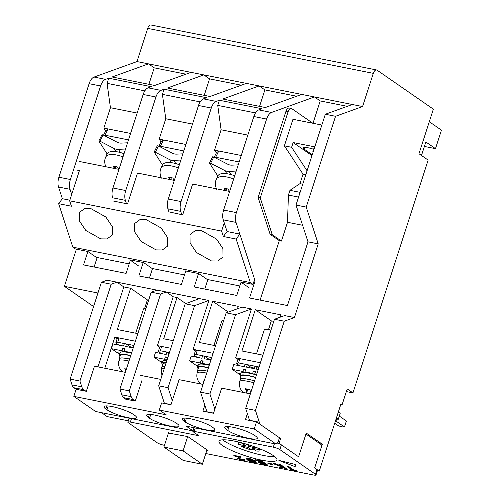 <?xml version="1.0" encoding="UTF-8"?>
<svg xmlns="http://www.w3.org/2000/svg" width="500" height="500" viewBox="0 0 500 500"><rect width="100%" height="100%" fill="white"/><g stroke="black" fill="none" stroke-linecap="round" stroke-linejoin="round"><path stroke-width="0.75" d="M274.775 456.656A30.438 5.7 17.9 0 1 249.225 451.775A30.438 5.7 17.9 0 1 223.95 440.781A30.438 5.7 17.9 0 1 222.669 439.825A30.438 5.7 -162.1 0 0 223.95 440.781A30.438 5.7 -162.1 0 0 249.225 451.775A30.438 5.7 -162.1 0 0 274.775 456.656A30.438 5.7 17.9 0 1 249.225 451.775A30.438 5.7 17.9 0 1 223.95 440.781A30.438 5.7 17.9 0 1 222.669 439.825M342 405.044L340.856 404.25L319.262 471.106L314.669 467.925L322.325 444.219L306.262 433.088L298.6 456.794L279.094 443.275L280.625 438.537L261.194 425.075A10.144 5.25 -78.7 0 1 259.312 422.212L255.45 410.375L284.25 321.213L294.425 317.538L318.219 243.875L306.219 207.087L335.55 116.294L362.575 106.544L373.294 73.35A5.075 2.625 -78.7 0 1 376.581 69.969A5.075 2.625 -78.7 0 1 377.119 70.2L433.356 109.162L418.963 153.731L428.144 160.094L352.95 392.9L347.206 388.925L342 405.044L340.681 404.781M279.094 443.275L277.387 442.938M101.512 412.669L107.188 416.6L128.256 420.8M317.375 470.731L319.262 471.106M322.325 444.219L319.975 443.75M352.95 392.9L346.35 391.587M424.4 146.438L435.481 148.65L425.844 141.969L421.481 155.475M373.294 73.35L147.706 28.388L136.988 61.575L362.575 106.544M352.356 104.506L325.331 114.256L335.55 116.294M306.219 207.087L296.006 205.05L325.331 114.256M318.219 243.875L308 241.838L296.006 205.05M185.775 270.994L181.438 284.419L138.875 275.938L143.212 262.512M130.356 260.238L126.106 273.387L83.544 264.906L87.875 251.494M76.388 249.188L64.394 286.325L97.95 293.012M101.419 282.275L111.206 284.225L79.931 381.056L70.144 379.1L101.419 282.275L107.144 280.206L208.869 300.487L193.094 349.325L213.1 353.312L197.35 350.169L195.394 350.913L194.013 355.181L197.062 357.294M207.025 411.969A10.144 5.25 101.3 0 1 206.956 411.781L200.556 392.15L226.175 312.838L242.069 307.106L251.431 308.969L235.662 357.806L260.413 362.744L239.919 358.656L237.956 359.4L236.575 363.663L239.625 365.775M255.45 410.375L245.662 408.425L274.462 319.256L284.631 315.587L294.425 317.538M308 241.838L287.425 305.544L249.544 297.994L255.087 280.825L254.206 280.65M241.05 282.206L236.775 295.45L194.213 286.962L198.544 273.538M262.863 355.156L241.944 350.988L255.263 309.731L280.806 314.825L280.019 317.25M215.55 345.725L199.375 342.5L212.7 301.25L238.238 306.337L237.456 308.769M274.462 319.256L284.25 321.213M245.662 408.425L249.519 420.262L259.312 422.212M279.306 438.275L280.625 438.537M193.031 430.913L95.638 411.5L73.831 396.388L76.125 389.275L73.913 387.744A10.144 5.25 101.3 0 1 72.031 384.881L81.819 386.838A10.144 5.25 101.3 0 0 83.706 389.694L73.913 387.744M70.144 379.1L72.031 384.881M435.481 148.65L441.456 130.156L429.294 121.737M93.581 306.544L64.394 286.325M58.644 203.675L72.825 247.156L250.312 282.538L236.137 239.05L223.369 236.506L221.606 231.1L69.65 200.806L71.413 206.219L58.644 203.675L62.356 198.706L58.544 187.019A10.144 5.25 -78.7 0 1 58.906 177.219L89.113 83.688A10.144 5.25 -78.7 0 1 94.062 77.062L136.988 61.575M147.706 28.388A5.075 2.625 -78.7 0 1 150.994 25L376.581 69.969M347.3 106.331L320.213 100.931L314.475 96.956L271.556 112.444A10.144 5.25 101.3 0 0 266.606 119.062L236.394 212.6A10.144 5.25 101.3 0 0 236.038 222.4L223.269 219.856L227.081 231.537L223.369 236.506M71.706 194.438L70.037 189.312A10.144 5.25 -78.7 0 1 70.394 179.506L100.606 85.975A10.144 5.25 -78.7 0 1 105.556 79.356L108.731 78.206L151.3 86.688L148.119 87.837A10.144 5.25 101.3 0 0 143.169 94.462L112.963 187.994A10.144 5.25 101.3 0 0 112.6 197.794L125.369 200.344A10.144 5.25 -78.7 0 1 125.731 190.538L155.938 97.006A10.144 5.25 -78.7 0 1 160.888 90.381L164.069 89.237L206.631 97.719L203.45 98.869A10.144 5.25 101.3 0 0 198.5 105.487L168.294 199.025A10.144 5.25 101.3 0 0 167.938 208.825L169.019 212.15M181.788 214.694L180.706 211.369A10.144 5.25 -78.7 0 1 181.062 201.569L211.275 108.038A10.144 5.25 -78.7 0 1 216.219 101.412L219.4 100.262L261.962 108.75L258.781 109.894A10.144 5.25 101.3 0 0 253.837 116.519L223.625 210.05A10.144 5.25 101.3 0 0 223.269 219.856M301.706 94.406L265.363 107.525L222.794 99.038L259.144 85.925L264.881 89.9L259.562 106.369M246.375 83.381L210.025 96.494L167.463 88.012L203.812 74.894L209.55 78.869L204.231 95.337M191.044 72.35L154.694 85.463L112.131 76.981L148.475 63.869L154.219 67.844L148.9 84.306M296.65 96.231L264.881 89.9M241.319 85.206L209.55 78.869M185.987 74.175L154.219 67.844M164.069 89.237L162.406 94.369L165.769 118.75L159.181 139.137L161.006 141.9L158.869 146.2M126.456 203.669L125.369 200.344M152.5 268.55L149.431 278.038M219.4 100.262L217.744 105.4L221.1 129.781L214.519 150.169L216.337 152.931L214.2 157.231M207.831 279.581L204.769 289.069M255.087 280.825L236.038 222.4M260.1 300.1L279.3 240.65L270.119 234.288L258.125 197.5L285.919 111.45A5.075 2.625 -78.7 0 1 289.206 108.062L291.337 108.488A5.075 2.625 -78.7 0 1 291.875 108.719L312.856 123.256M312.994 123.287L320.213 100.931M235.662 357.806L237.956 359.4M251.431 308.969L235.538 314.706L209.919 394.012L214.856 409.162M226.175 312.838L235.538 314.706M193.094 349.325L195.394 350.913M208.869 300.487L194.562 305.65L168.062 387.694L172.294 400.675M199.506 298.619L185.2 303.781L194.562 305.65M185.75 303.581L177.025 297.538L173.194 296.775L166.306 292L160.581 294.069L129.306 390.894L119.944 389.031L121.831 394.812A10.144 5.25 101.3 0 0 123.713 397.669L125.925 399.206M156.944 290.138L151.219 292.2L160.581 294.069M148.65 300.15L147.387 299.9L130.631 288.288L123.819 286.931L116.931 282.162L111.206 284.225M108.731 78.206L107.075 83.344L110.438 107.719L103.85 128.106L105.675 130.875L103.537 135.169M97.163 257.525L94.1 267.013M273.781 321.356L271.331 320.863L255.263 309.731M271.331 320.863L268.525 329.562M228.312 312.069L212.7 301.25M85.919 391.231L83.706 389.694M79.931 381.056L81.819 386.838M97.994 366.887L123.819 286.931M114.856 337.125L135.387 341.219L119.113 337.975L117.15 338.719L114.856 337.125L104.8 368.244M119.944 389.031L151.219 292.2M141.875 380.681L135.294 401.069L133.081 399.538L123.713 397.669M133.081 399.538A10.144 5.25 101.3 0 1 131.194 396.675L129.306 390.894M157.419 345.613L170.825 348.281L161.675 346.456L159.713 347.2L157.419 345.613L173.194 296.775M168.062 387.694L158.7 385.825L164.394 403.294A10.144 5.25 101.3 0 0 164.456 403.488M158.7 385.825L185.2 303.781M107.075 83.344L144.819 90.862M217.744 105.4L255.487 112.925M162.406 94.369L200.156 101.894M302.606 225.287L287.5 222.275L288.425 195.062L298.581 197.087M287.5 222.275L281.431 241.075L279.3 240.65M321.844 125.05L292.956 119.288L284.381 145.844L291.613 147.287L307.081 170.763M313.269 151.6L312.894 151.525L314.425 146.788L293.144 142.544L291.613 147.287M305.806 174.713L303.038 174.163L284.381 145.844M313.163 151.931L312.894 151.525M303.038 174.163L299.975 183.65L302.744 184.2M300.113 192.35L289.956 190.325L299.975 183.65M159.181 139.137L185.912 144.469L163.444 139.987L160.331 146.237L183.831 150.925M165.769 118.75L192.5 124.075M214.519 150.169L241.244 155.494L218.775 151.019L215.662 157.269L239.163 161.95M221.1 129.781L247.831 135.106M285.919 111.45L288.05 111.869A5.075 2.625 -78.7 0 1 291.337 108.488M288.05 111.869L260.25 197.925L258.125 197.5M260.25 197.925L272.25 234.713L270.119 234.288M272.25 234.713L281.431 241.075M209.919 394.012L200.556 392.15M173.275 340.694L163.7 338.787L177.025 297.538M147.387 299.9L144.588 308.562M137.838 333.631L117.306 329.538L130.631 288.288M103.85 128.106L130.581 133.438L108.106 128.956L105 135.213L128.494 139.894M137.169 113.05L110.438 107.719M312.256 154.738L304.456 149.331A10.144 1.9 17.9 0 1 303.312 147.906A10.144 1.9 17.9 0 1 313.631 149.244M293.144 142.544L311.981 155.594M289.956 190.325L288.425 195.062M73.831 396.388L166.194 414.8L159.306 410.031L254.225 428.95L276.031 444.056L186.219 426.156L193.038 430.881M106.969 409.794A16.488 3.088 -162.1 0 0 124.188 416.763A16.488 3.088 -162.1 0 0 136.488 417.619A16.488 3.088 -162.1 0 0 134.637 415.306L133.488 414.513A16.488 3.088 -162.1 0 0 116.269 407.537A16.488 3.088 -162.1 0 0 103.969 406.688A16.488 3.088 -162.1 0 0 105.819 408.994L106.969 409.794L108.2 405.981M149.531 418.275A16.488 3.088 -162.1 0 0 166.75 425.25A16.488 3.088 -162.1 0 0 179.056 426.1A16.488 3.088 -162.1 0 0 177.2 423.794L176.05 422.994A16.488 3.088 -162.1 0 0 158.831 416.025A16.488 3.088 -162.1 0 0 146.531 415.169A16.488 3.088 -162.1 0 0 148.387 417.481L149.531 418.275L150.762 414.462M185.212 421.987A16.488 3.088 -162.1 0 0 202.431 428.963A16.488 3.088 -162.1 0 0 214.731 429.812A16.488 3.088 -162.1 0 0 212.875 427.506L211.731 426.706A16.488 3.088 -162.1 0 0 194.513 419.738A16.488 3.088 -162.1 0 0 182.206 418.888A16.488 3.088 -162.1 0 0 184.062 421.194L185.212 421.987L186.444 418.175M227.775 430.475A16.488 3.088 -162.1 0 0 244.994 437.444A16.488 3.088 -162.1 0 0 257.294 438.3A16.488 3.088 -162.1 0 0 255.444 435.988L254.294 435.194A16.488 3.088 -162.1 0 0 237.075 428.219A16.488 3.088 -162.1 0 0 224.775 427.369A16.488 3.088 -162.1 0 0 226.625 429.681L227.775 430.475L229.006 426.662M254.225 428.95L256.525 421.838L279.475 437.738L277.944 442.481L276.031 444.056M203.05 384.431L179.088 379.656L170.969 404.781L161.606 402.919L159.306 410.031M256.525 421.838L245.456 419.631L247.375 413.688M250.362 393.862L221.65 388.137L213.531 413.269L202.894 411.15L204.812 405.2M125.337 372.337L94.462 366.181L86.344 391.312L76.125 389.275M160.775 379.4L140.431 375.344M135.294 401.069L124.65 398.95L124.819 398.438M90.9 208.612L105.844 217.006L112.244 226.5L112.325 235.012L107 238.938L100.769 238.875L85.825 230.487L79.425 220.994L79.344 212.475L84.669 208.55L90.9 208.612M146.231 219.644L161.181 228.038L167.575 237.525L167.656 246.044L162.331 249.969L156.1 249.906L141.156 241.513L134.756 232.025L134.675 223.506L140 219.581L146.231 219.644M201.569 230.669L216.513 239.062L222.906 248.556L222.994 257.069L217.669 260.994L211.438 260.938L196.488 252.544L190.094 243.05L190.012 234.537L195.331 230.613L201.569 230.669M72.825 247.156L75.506 249.013L87.85 251.475L96.344 257.356L129.169 263.9M138.269 265.712L129.775 259.831L143.606 262.587L152.1 268.475L184.506 274.931M185.662 271.35L184.894 270.819L198.725 273.575L207.219 279.462L239.838 285.963M249.144 287.819L240.65 281.931L252.994 284.394L250.312 282.538M62.356 198.706L69.85 200.2M118.975 169.369L79.619 161.525M76.862 170.062L79.419 170.569L69.65 200.806M221.606 231.1L224.256 222.887M229.638 191.431L192.625 184.05L182.675 214.869L168.925 211.856M174.306 180.4L137.506 173.062L127.55 203.888L113.719 201.125M236.137 239.05L239.85 234.088L227.081 231.537M252.994 284.394L254.619 279.375L239.85 234.088M130.694 347.019A11.413 2.138 17.9 0 1 133.406 347.356M117.15 338.719L115.769 342.981L118.819 345.094M119.113 337.975L117.731 342.244L115.769 342.981M134.006 345.487L117.731 342.244M222.419 445.525A30.438 5.7 17.9 0 1 218.994 441.256A30.438 5.7 17.9 0 1 241.706 442.831A30.438 5.7 17.9 0 1 273.494 455.706A30.438 5.7 17.9 0 1 276.919 459.969A30.438 5.7 17.9 0 1 254.206 458.394A30.438 5.7 17.9 0 1 222.419 445.525M168.45 433.019L187.85 436.594L208.05 450.588L206.831 450.344M295.487 464.513L295.163 466.7L278.894 460.406L295.487 464.513M205.8 453.537L313.475 475A5.075 0.95 -162.1 0 0 316.006 474.969A5.075 0.95 -162.1 0 0 315.431 474.256L279.856 449.606A5.075 0.95 -162.1 0 0 273.306 447.169L194.137 431.388A2.537 0.475 -162.1 0 0 192.869 431.406A2.537 0.475 -162.1 0 0 193.156 431.763L198.894 435.737L130.363 422.075A5.075 0.95 -162.1 0 0 127.831 422.106A5.075 0.95 -162.1 0 0 128.406 422.819L157.094 442.694A5.075 0.95 -162.1 0 0 163.65 445.138L164.481 445.3M287.219 466.506L287.375 466.031L288.331 466.219L293.475 469.787L296.388 470.662L296.231 471.131L290.637 470.019L290.05 469.613L292.369 470.075L287.219 466.506L288.175 466.694L293.325 470.262L293.475 469.787M290.05 469.613L290.206 469.137L291.35 469.363M279.606 464.988L279.762 464.513L280.719 464.706L286.456 468.681L286.3 469.156L283.163 467.45L280.912 468.081L279.55 467.806L282.2 467.069L273.4 463.75L282.375 466.906L279.606 464.988L280.562 465.181L280.719 464.706M279.55 467.806L279.7 467.331L281.544 466.819M273.4 463.75L273.556 463.275L274.825 463.531L280.694 465.744M267.906 463.6L268.056 463.125L272.15 463.944L272.738 464.35L272.587 464.825L267.906 463.6L272 464.412L272.15 463.944M255.512 460.188L255.669 459.712L261.669 460.906L267.413 464.881L267.256 465.356L261.256 464.162L260.663 463.756L265.712 464.762L263.95 463.537L258.9 462.531L258.312 462.125L263.356 463.131L261.15 461.6L255.512 460.188L261.519 461.381L261.669 460.906M260.663 463.756L260.819 463.281L264.688 464.05M258.312 462.125L258.463 461.65L262.337 462.419M246.225 458.694L246.375 458.219L248.306 458.169C251.369 458.969 253.562 459.9 254.881 460.969L256.225 462.306L256.069 462.781L254.188 462.825C251.1 462.025 248.869 461.081 247.494 460L246.225 458.694L248.156 458.644L248.306 458.169M238.894 458.269L242.594 459.719C244.025 459.975 244.406 459.831 243.738 459.294L244.688 459.481L245.037 460.575L242.981 460.594L238.056 458.769L237.6 458.188L239.281 457.238L233.744 455.844L240.975 457.287L239.219 458.113L238.969 458.925L242.438 460.194L242.594 459.719M237.6 458.188L238.681 457.119M233.744 455.844L233.894 455.369L241.125 456.812L240.975 457.287M316.006 474.969L317.538 470.225A5.075 0.95 -162.1 0 0 316.962 469.519L314.669 467.925L321.256 447.537A2.537 1.312 101.3 0 0 320.875 444.375L307.1 434.831A2.537 1.312 101.3 0 0 306.831 434.712A2.537 1.312 101.3 0 0 305.188 436.406L298.6 456.794L281.388 444.869A5.075 0.95 -162.1 0 0 277.244 443.056M288.331 466.219L288.175 466.694M295.8 470.25L295.644 470.725L296.231 471.131M293.325 470.262L295.644 470.725M274.825 463.531L274.675 464.006M280.562 465.181L286.3 469.156M272 464.412L272.587 464.825M261.519 461.381L267.256 465.356M254.881 460.969L254.725 461.444L256.069 462.781M248.156 458.644C251.219 459.444 253.406 460.375 254.725 461.444M239.119 458.45L238.969 458.925L238.631 458.5M244.688 459.481L245.037 460.575M243.738 459.294L243.581 459.769L244.537 459.956M242.438 460.194C243.869 460.444 244.25 460.306 243.581 459.769L243.906 460.2M247.512 458.969L248.713 459.05L253.775 461.256L254.925 462.369L253.569 462.413L248.45 460.194L247.362 459.081M248.45 460.194L248.606 459.719L247.569 458.8M253.569 462.413L253.719 461.938L248.606 459.719M254.769 462.038L253.719 461.938M168.538 432.744L163.906 447.075L183.188 460.431L202.344 464.25L206.994 449.856M163.906 447.075L183.062 450.894L202.344 464.25M187.688 436.562L183.062 450.894M260.325 449.044A11.413 2.138 17.9 0 1 260.35 449.381L259.962 450.562A11.413 2.138 17.9 0 1 256.269 450.969L252.381 448.275L259.587 449.712A11.413 2.138 17.9 0 1 259.962 450.562M253.819 449.275A11.413 2.138 17.9 0 1 252.394 448.938L252.013 450.119A11.413 2.138 17.9 0 1 240.912 445.994L241.256 444.925M238.244 443.55A11.413 2.138 17.9 0 1 241.938 443.144L245.825 445.838L238.619 444.4A11.413 2.138 17.9 0 1 238.244 443.55L238.625 442.362A11.413 2.138 17.9 0 1 238.837 442.1M259.869 448.856L259.587 449.712M254.938 446.975A11.413 2.138 17.9 0 1 257.294 448.125L257.375 447.881M246.456 444.175L250.087 446.688L257.294 448.125M252.013 450.119L248.125 447.425L240.912 445.994M252.725 447.212L252.381 448.275M252.394 448.938L252.562 448.406M248.125 447.425L248.675 445.712M245.825 445.838L246.375 444.15M104.45 135.644L105 135.213M105.675 130.875L108.106 128.956M334.7 423.3L338.369 425.75A5.075 0.95 -162.1 0 0 344.387 426.95L335.969 421.025A10.144 1.9 17.9 0 1 335.538 420.706M336.05 419.131A10.144 1.9 17.9 0 1 338.281 419.269L336.419 417.981M338.338 412.05L340.194 413.338L338.281 419.269M339.306 416.087L346.388 420.994L344.469 426.919M159.713 347.2L158.338 351.469L161.381 353.581M161.675 346.456L160.294 350.725L158.338 351.469M169.444 352.55L160.294 350.725M208.938 359.219A11.413 2.138 17.9 0 1 211.112 359.462M197.35 350.169L195.975 354.438L194.013 355.181M211.725 357.575L195.975 354.438M251.5 367.7A11.413 2.138 17.9 0 1 254.375 368.069M239.919 358.656L238.538 362.925L236.575 363.663M259.037 367.006L238.538 362.925M159.781 146.669L160.331 146.237M161.006 141.9L163.444 139.987M215.113 157.7L215.662 157.269M216.337 152.931L218.775 151.019M125.369 352.031L124.175 351.206L124.944 348.837L122.812 348.413L122.05 350.788L111.406 348.663L112.938 343.925L123.581 346.044L124.344 343.675L126.475 344.1L125.706 346.469L133.206 347.962M119.55 354.306L118.294 353.438L119.744 353.725M124.175 351.206L131.675 352.706M118.469 352.9L118.294 353.438M111.406 348.663L117.144 352.638L119.913 353.194M131.588 347.638L126.475 344.1M122.05 350.788L123.637 351.887M122.812 348.413L124.669 349.694M145.919 308.612A8.875 1.663 -162.1 0 0 143.519 308.981L135.694 333.206M129.606 359.119A16.488 3.088 -162.1 0 0 119.425 358.825L118.906 360.781A16.381 3.069 17.9 0 1 128.981 361.056M118.906 360.781C118.075 364.469 118.881 367.731 121.325 370.556L122.156 371.356M125.944 368.481L125.344 370.331L124.738 368.056M119.288 359.356A16.738 3.137 17.9 0 1 119.194 358.719A16.738 3.137 17.9 0 1 129.619 359.069M130.694 355.75A16.738 3.137 -162.1 0 0 120.262 355.4L119.194 358.719M130.756 355.55A17.756 3.325 -162.1 0 0 119.3 355.087A17.756 3.325 -162.1 0 0 119.925 356.456M131.525 353.181A17.756 3.325 -162.1 0 0 120.062 352.719L119.3 355.087M167.069 359.919L166.744 359.694L167.506 357.325L165.381 356.9L164.613 359.269L153.975 357.15L155.506 352.406L166.144 354.525L166.912 352.156L169.037 352.581L168.275 354.95L168.644 355.025M162.119 362.794L160.856 361.919L162.306 362.206M166.744 359.694L167.113 359.769M161.031 361.388L160.856 361.919M153.975 357.15L159.713 361.125L162.475 361.675M169.363 352.806L169.037 352.581M164.613 359.269L166.2 360.369M165.381 356.9L167.231 358.181M164.944 366.494A16.488 3.088 -162.1 0 0 161.988 367.312L161.475 369.263A16.381 3.069 17.9 0 1 164.312 368.45M161.85 367.837A16.738 3.137 17.9 0 1 161.756 367.206A16.738 3.137 17.9 0 1 164.969 366.413M166.044 363.094A16.738 3.137 -162.1 0 0 162.831 363.888L161.756 367.206M166.137 362.788A17.756 3.325 -162.1 0 0 161.863 363.575A17.756 3.325 -162.1 0 0 162.488 364.938M166.906 360.412A17.756 3.325 -162.1 0 0 162.631 361.2L161.863 363.575M203.606 364.231L202.419 363.406L203.188 361.037L201.056 360.613L200.294 362.981L189.65 360.863L191.181 356.119L201.825 358.244L202.587 355.869L204.719 356.294L203.95 358.663L210.925 360.056M197.794 366.506L196.537 365.631L197.981 365.919M202.419 363.406L209.394 364.794M196.706 365.1L196.537 365.631M189.65 360.863L195.387 364.837L198.156 365.387M209.831 359.837L204.719 356.294M200.294 362.981L201.881 364.081M201.056 360.613L202.906 361.894M223.612 320.763A8.875 1.663 -162.1 0 0 221.762 321.175L213.938 345.4M207.325 371.194A16.488 3.088 -162.1 0 0 197.669 371.025L197.15 372.975A16.381 3.069 17.9 0 1 206.7 373.137M197.15 372.975C196.319 376.669 197.125 379.925 199.569 382.756L200.4 383.55M204.188 380.681L203.588 382.531L202.975 380.25M197.525 371.55A16.738 3.137 17.9 0 1 197.438 370.919A16.738 3.137 17.9 0 1 207.338 371.144M208.412 367.825A16.738 3.137 -162.1 0 0 198.506 367.6L197.438 370.919M208.475 367.625A17.756 3.325 -162.1 0 0 197.544 367.287A17.756 3.325 -162.1 0 0 198.169 368.656M209.244 365.256A17.756 3.325 -162.1 0 0 198.306 364.919L197.544 367.287M246.169 372.713L244.981 371.894L245.75 369.519L243.619 369.094L242.856 371.469L232.213 369.344L233.744 364.606L244.387 366.725L245.15 364.356L247.281 364.781L246.513 367.15L254.175 368.675L254.944 366.306L257.069 366.731L256.306 369.1L258.238 369.487M240.356 374.988L239.1 374.119L240.544 374.406M244.981 371.894L252.644 373.419L253.831 374.244M239.275 373.587L239.1 374.119M232.213 369.344L237.95 373.319L240.719 373.875M256.706 374.225L254.775 373.844L255.538 371.469L253.412 371.05L252.644 373.419M252.394 368.319L247.281 364.781M253.412 371.05L255.263 372.331M256.363 374.944L254.775 373.844M258.75 367.894L257.069 366.731M242.856 371.469L244.444 372.569M243.619 369.094L245.469 370.381M270.95 330.119A8.875 1.663 -162.1 0 0 264.325 329.663L256.5 353.888M254.55 380.894A16.488 3.088 -162.1 0 0 240.231 379.506L239.713 381.463A16.381 3.069 17.9 0 1 253.925 382.831M239.713 381.463C238.881 385.15 239.688 388.413 242.131 391.238L242.963 392.038M247.763 389.412L246.663 392.831L245.538 388.738L249.85 389.625L250.463 391.906M240.094 380.037A16.738 3.137 17.9 0 1 240 379.4A16.738 3.137 17.9 0 1 254.569 380.844M255.637 377.525A16.738 3.137 -162.1 0 0 241.069 376.081L240 379.4M255.7 377.344A17.756 3.325 -162.1 0 0 240.106 375.769A17.756 3.325 -162.1 0 0 240.731 377.137M256.462 374.975A17.756 3.325 -162.1 0 0 240.869 373.4L240.106 375.769M125.55 149.006L118.375 149.344A10.144 7.688 146.6 0 1 114.125 148.5L99.981 141.194L103.088 134.938L101.95 134.75L98.837 141L107.106 153.869M103.088 134.938L117.238 142.25A10.144 7.688 146.6 0 0 121.487 143.094L127.556 142.806M99.981 141.194L98.837 141M114.756 166.494L114.231 168.162A7.606 3.019 26.4 0 1 114.381 168.456M114.069 167.881L113.331 166.144L117.587 166.994L118.513 169.019L119.031 169.194M124.031 153.713A20.288 8.056 -153.6 0 0 106.981 154.131L105.688 157.15A20.1 7.981 26.4 0 1 123.006 156.894M118.763 169.331A7.606 3.019 26.4 0 1 118.513 169.019M180.881 160.037L173.706 160.375A10.144 7.688 146.6 0 1 169.462 159.531L155.312 152.225L158.425 145.969L157.281 145.775L154.175 152.031L162.438 164.9M158.425 145.969L172.569 153.275A10.144 7.688 146.6 0 0 176.819 154.125L182.887 153.837M155.312 152.225L154.175 152.031M170.094 177.519L169.562 179.194A7.606 3.019 26.4 0 1 169.713 179.488M169.4 178.912L168.669 177.175L172.925 178.025L173.656 179.756L174.363 180.225M179.363 164.744A20.288 8.056 -153.6 0 0 162.312 165.162L161.019 168.181A20.1 7.981 26.4 0 1 178.337 167.925M174.094 180.356A7.606 3.019 26.4 0 1 173.85 180.044M236.219 171.069L229.044 171.406A10.144 7.688 146.6 0 1 224.794 170.556L210.644 163.25L213.756 157L212.613 156.806L209.506 163.062L217.775 175.931M213.756 157L227.906 164.306A10.144 7.688 146.6 0 0 232.15 165.15L238.219 164.869M210.644 163.25L209.506 163.062M225.425 188.55L224.894 190.225A7.606 3.019 26.4 0 1 225.05 190.512M224.731 189.938L224 188.206L228.256 189.05L228.988 190.787L229.7 191.256M234.7 175.775A20.288 8.056 -153.6 0 0 217.644 176.194L216.356 179.213A20.1 7.981 26.4 0 1 233.669 178.956M229.431 191.388A7.606 3.019 26.4 0 1 229.181 191.075M148.119 87.837L160.888 90.381M203.45 98.869L216.219 101.412M258.781 109.894L271.556 112.444M94.062 77.062L105.556 79.356M180.706 211.369L167.938 208.825M70.037 189.312L58.544 187.019M89.113 83.688L100.606 85.975M58.906 177.219L70.394 179.506M253.837 116.519L266.606 119.062M198.5 105.487L211.275 108.038M143.169 94.462L155.938 97.006M112.963 187.994L125.731 190.538M168.294 199.025L181.062 201.569M223.625 210.05L236.394 212.6M206.956 411.781L213.588 413.1M164.394 403.294L171.025 404.619M131.194 396.675L121.831 394.812M304.456 149.331L305.069 147.425M106.819 405.9L105.819 408.994M149.388 414.381L148.387 417.481M185.062 418.094L184.062 421.194M227.625 426.581L226.625 429.681M130.363 422.075L131.475 418.644M194.137 431.388L195.244 427.956M273.306 447.169L274.413 443.738M279.856 449.606L281.388 444.869M315.431 474.256L316.962 469.519M238.306 457.3L238.15 457.769M336.581 419.119L335.969 421.025M246.75 389.162L246.15 391.019M116.206 151.656L114.125 148.5M118.375 149.344L120.494 152.562M113.125 168.206L114.231 168.162M171.537 162.688L169.462 159.531M173.706 160.375L175.825 163.588M168.456 179.231L169.562 179.194M226.875 173.719L224.794 170.556M229.044 171.406L231.156 174.619M223.787 190.263L224.894 190.225M129.106 418.169L127.831 422.106M194.062 427.719L192.869 431.406M305.8 434.506L306.831 434.712M161.475 369.263L161.906 375.887M105.688 157.15C104.35 159.906 104.425 163.256 105.919 167.206M116.106 166.762L115.181 168.612M161.019 168.181C159.681 170.931 159.756 174.288 161.25 178.231M171.438 177.787L170.519 179.644M216.356 179.213C215.012 181.962 215.087 185.312 216.588 189.262M226.775 188.819L225.85 190.675"/></g></svg>
